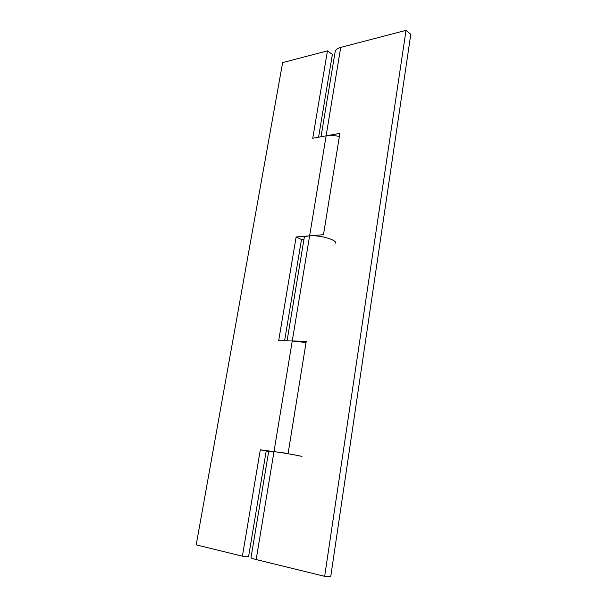 <?xml version="1.0" encoding="UTF-8"?>
<svg xmlns="http://www.w3.org/2000/svg" width="607" height="607" viewBox="0 0 607 607"><rect width="100%" height="100%" fill="white"/><g stroke="black" fill="none" stroke-linecap="round" stroke-linejoin="round"><path stroke-width="0.91" d="M318.569 137.212L332.386 54.425L327.446 50.874L312.742 138.259L339.867 133.388L323.485 234.674L309.608 235.85C319.29 234.871 336.832 239.697 335.739 243.217M339.366 136.476C334.245 135.414 329.829 135.209 326.126 135.854L309.623 235.85C306.338 236.131 304.517 236.882 304.16 238.103L287.065 340.868M284.584 340.823L301.497 239.492L303.963 239.287M296.125 236.988L309.608 235.85L292.255 340.967L278.666 340.717L296.125 236.988L301.497 239.492M306.042 342.545L292.271 340.967L306.254 341.225L288.105 453.467L274.007 451.623C283.803 452.89 302.574 456.183 301.945 456.547M260.304 449.825L242.398 556.179L248.574 556.619L266.2 450.993L260.304 449.825L273.992 451.623L268.726 451.168L251.017 557.643C251.116 558.099 252.831 558.736 256.177 559.555L324.654 576.324L330.724 576.65L410.795 34.303L406.015 30.35L340.709 47.414L326.111 135.862M266.2 450.993L268.704 451.32M242.398 556.179L196.205 544.866L282.642 62.582L327.446 50.874M321.012 136.772L335.14 51.807C335.641 49.728 337.492 48.264 340.709 47.414M406.015 30.35L324.654 576.324M256.177 559.555L292.255 340.967"/></g></svg>
